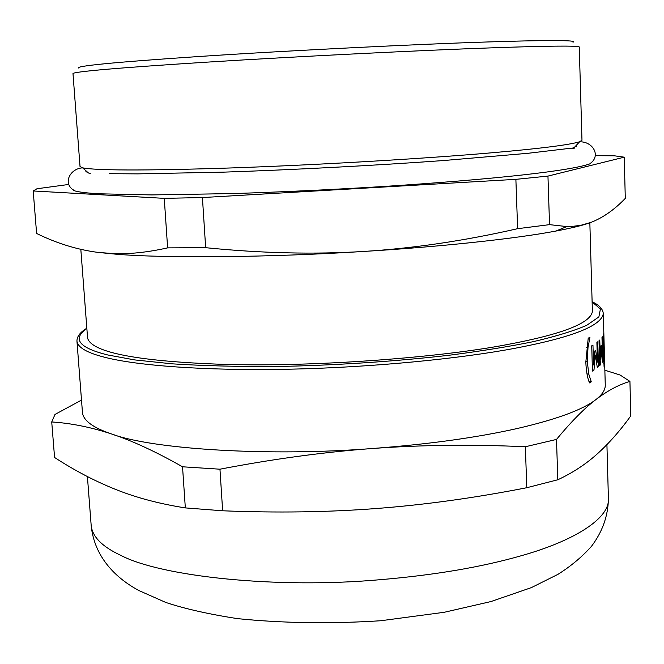 <?xml version="1.0" encoding="UTF-8"?>
<svg xmlns="http://www.w3.org/2000/svg" width="664" height="664" viewBox="0 0 664 664"><rect width="100%" height="100%" fill="white"/><g stroke="black" fill="none" stroke-linecap="round" stroke-linejoin="round"><path stroke-width="1" d="M592.413 370.047L593.973 370.097L592.446 371.076L591.715 345.828L592.96 345.089L593.525 364.909L592.263 364.901M594.471 354.958L595.309 354.983L593.973 370.097M597.185 366.669L598.48 366.694L597.334 367.648L595.309 354.983M596.463 362.079L597.451 362.104L596.894 342.458L597.774 341.777L598.48 366.694M593.525 364.909L594.828 350.966L595.649 350.409L597.451 362.104M604.19 363.009L604.522 358.958L604.489 367.059L604.066 366.52L603.202 345.504L603.759 333.145L603.534 345.048L604.215 352.941L604.19 363.009L603.759 363.009M603.784 363.523L604.647 363.507M599.716 365.549L599.019 340.723L599.783 340.009L600.331 359.49L600.953 345.795L601.41 345.247L602.522 356.751L601.982 337.453L602.414 336.789L603.095 361.274L602.53 362.204L601.269 349.737L600.646 364.586L599.716 365.549M599.692 364.577L600.646 364.586M600.787 349.737L601.269 349.737M602.447 361.274L603.095 361.274M601.999 356.759L602.522 356.751M599.542 359.481L600.331 359.49M589.516 382.887C587.441 378.09 586.212 371.168 585.831 362.121L588.213 338.183L589.939 337.304L587.997 347.562L587.3 361.39L588.769 374.073L591.226 381.659L589.516 382.887M589.109 381.783L591.234 381.875M589.068 381.559L591.226 381.659M629.928 381.393L630.8 415.905C620.135 430.679 609.029 443.278 597.492 453.695C586.055 464.061 572.824 472.751 557.81 479.765L526.801 487.716C475.009 497.867 424.91 504.798 376.505 508.508C328.141 512.218 276.846 512.973 222.639 510.782L185.331 507.902C159.476 503.851 136.261 497.701 115.694 489.443C94.969 481.159 74.592 470.502 54.572 457.479L51.726 421.964C70.874 423.159 90.819 427.159 111.552 433.966C92.935 427.682 83.241 420.528 82.46 412.493L76.958 341.263C77.895 347.646 87.523 353.074 105.85 357.556C135.813 365.208 202.578 370.968 288.184 369.217C373.766 367.482 461.845 358.336 514.309 348.409C571.654 337.544 601.318 325.966 603.294 313.682L605.269 385.095C605.361 389.851 602.248 394.665 595.948 399.537C582.851 409.721 556.606 419.382 517.206 428.521C476.677 437.609 428.778 444.241 373.508 448.424C268.779 456.791 151.79 449.196 111.552 433.966C132.136 440.689 155.791 451.636 182.534 466.792L219.958 469.199C273.626 458.89 324.812 451.968 373.508 448.424C422.246 444.888 472.859 444.332 525.349 446.756L556.498 439.419C571.239 421.607 584.386 408.31 595.948 399.537C607.593 390.664 618.923 384.622 629.928 381.393L620.11 375.019L604.862 370.213M589.848 222.797L592.396 311.582C590.404 323.343 561.669 334.407 506.175 344.765C441.967 357.141 317.267 367.167 223.702 364.362C131.547 361.208 90.96 351.281 87.582 338.034L80.825 249.365M526.801 487.716L525.349 446.756M222.639 510.782L219.958 469.199M185.331 507.902L182.534 466.792M81.506 400.085L54.996 414.436L51.726 421.964M557.81 479.765L556.498 439.419M517.63 228.682C464.626 240.783 413.315 248.369 363.689 251.448C314.113 254.536 261.433 253.283 205.657 247.689L167.627 247.871C147.84 252.287 129.87 254.204 113.735 253.615L98.006 252.403C77.24 249.681 56.78 243.364 36.611 233.462L33.2 190.966L164.257 198.353L202.42 197.557L515.878 179.346L517.63 228.682L549.535 224.648L547.958 176.093L624.251 157.177L625.289 198.395C614.316 209.799 602.846 217.809 590.885 222.423L580.942 225.262L572.268 226.416L566.815 226.573L549.535 224.648M202.42 197.557L205.657 247.689M164.257 198.353L167.627 247.871M68.624 184.476L36.976 188.75L33.2 190.966M515.878 179.346L547.958 176.093M624.251 157.177L614.366 155.799L595.459 155.675M590.885 222.423C583.83 225.113 572.152 227.993 555.851 231.064C515.164 238.791 439.087 246.9 363.689 251.448C270.273 257.441 164.074 258.404 115.511 254.138L98.006 252.403M572.966 42.172C579.597 40.089 543.65 40.081 486.886 41.99C421.084 44.04 291.828 50.348 200.337 56.415C111.187 62.383 74.924 66.176 78.75 68.068M579.257 46.945C576.867 45.567 547.501 45.874 491.152 47.866C426.114 50.115 300.443 56.249 207.01 62.142C115.055 67.994 75.24 71.637 72.982 73.48L80.029 166.548L82.543 167.818C94.902 170.382 141.15 170.947 232.06 167.917C323.061 164.788 434.812 157.891 495.054 152.504C541.085 148.47 569.272 144.893 579.614 141.772L581.979 140.237L579.257 46.945M576.294 145.333L576.659 145.889M579.614 141.772L574.236 147.549L572.509 148.097M90.271 173.37L88.495 173.005L82.543 167.818M85.905 171.611L86.212 171.013M575.746 145.922L576.692 146.819M86.171 172.059L86.826 171.544M592.62 161.452L589.74 163.9C570.235 170.781 497.676 179.097 383.576 186.493C332.506 189.63 282.383 191.987 233.205 193.564L151.666 194.925L99.849 193.813C87.648 193.149 79.29 192.178 74.783 190.892L71.662 188.75M603.244 337.046L603.692 337.038M587.009 373.99L588.769 374.073M585.814 361.324L587.3 361.39M586.528 347.504L587.997 347.562M592.114 301.979L600.422 309.009L598.862 316.952L586.602 325.385C573.198 331.104 555.336 336.54 533.018 341.711C509.554 346.508 481.583 351.032 449.105 355.257C396.956 361.299 335.395 365.441 275.726 366.528C237.081 366.677 202.586 365.781 172.233 363.839L134.667 359.913L107.751 354.966C78.9 347.82 71.928 338.98 86.851 328.456M606.921 444.639L608.415 498.614C609.876 518.327 574.65 540.654 521.796 555.585C481.848 567.073 434.605 575.107 380.057 579.705C276.697 589.001 160.862 576.568 120.599 555.262C102.306 546.729 92.504 536.885 91.2 525.722L87.407 476.569M603.784 363.424L604.29 363.424M603.418 349.903L603.9 349.895M603.252 336.938L603.725 336.93M76.958 341.263C76.825 336.615 80.112 332.266 86.835 328.215M592.105 301.73C599.219 305.058 602.945 309.042 603.294 313.682M555.851 231.064L566.815 226.573M113.735 253.615L115.511 254.138M589.74 163.9C601.7 155.783 592.57 141.208 579.556 141.839M82.61 167.884C70.326 168.291 61.669 183.787 74.783 190.892M574.136 148.545C573.223 147.964 570.177 148.097 564.989 148.919L528.063 153.284L443.594 160.539C375.301 165.477 293.023 169.818 223.901 172.134L137.714 173.877L109.162 173.686M608.415 498.614C608.108 515.903 602.447 531.814 591.45 546.356C582.054 556.864 570.915 566.176 558.05 574.294L531.383 587.607L490.978 601.551L444.191 612.291L380.721 620.749C330.73 623.936 283.005 623.239 237.554 618.64C208.637 614.159 184.716 608.764 165.801 602.456L139.141 590.661C116.922 578.842 94.471 557.967 91.2 525.722"/></g></svg>
